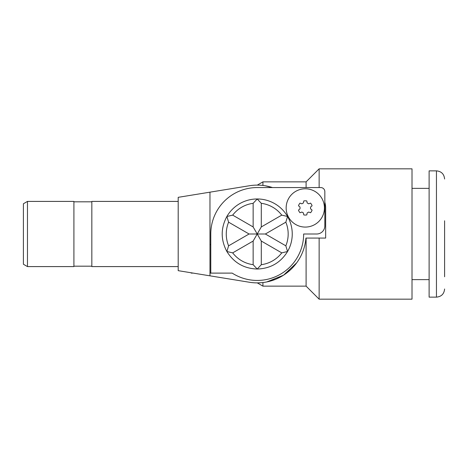 <?xml version="1.0" encoding="UTF-8"?>
<svg xmlns="http://www.w3.org/2000/svg" width="468" height="468" viewBox="0 0 468 468"><rect width="100%" height="100%" fill="white"/><g stroke="black" fill="none" stroke-linecap="round" stroke-linejoin="round"><path stroke-width="0.7" d="M292.909 267.404L292.026 268.322M444.6 220.785L444.6 276.769M436.451 297.139L436.451 170.861L429.121 170.861L429.121 297.139L436.451 297.139C441.4 296.654 444.114 293.939 444.6 288.99M412.01 279.624L429.121 279.624M412.01 188.376L429.121 188.376M259.693 185.182L257.283 185.117L262.922 181.859L306.101 181.859L319.135 168.825L412.01 168.825L412.01 299.175L319.135 299.175L319.135 238.072M319.135 168.825L319.135 187.563M306.101 238.072L306.101 286.141L319.135 299.175M306.101 181.859L306.101 187.563M264.999 185.743L272.481 187.563A48.883 48.883 0 0 0 249.368 185.755L178.191 197.338L178.191 270.662L249.368 282.245A48.883 48.883 0 0 0 305.932 238.072L325.652 238.072L325.652 207.932A20.37 20.37 0 0 0 324.839 202.229M257.833 185.123L257.394 185.117M267.877 186.293L267.228 186.153M210.781 244.589L209.968 244.589M210.781 234L210.781 273.107L232.175 273.107A46.437 46.437 0 0 0 303.656 234L316.69 234A8.149 8.149 0 0 0 324.839 225.851L324.839 191.634A4.072 4.072 0 0 0 320.767 187.563L257.219 187.563A46.437 46.437 0 0 0 210.781 234M257.219 269.03C243.992 268.591 233.877 262.753 226.881 251.515C220.65 239.838 220.65 228.162 226.881 216.485L232.678 215.128A30.958 30.958 0 0 1 253.147 203.311L257.219 198.97L261.29 203.311A30.958 30.958 0 0 1 281.759 215.128L261.29 226.945L257.219 234L261.29 241.055L261.29 264.689L257.219 269.03L253.147 264.689L253.147 241.055L257.219 234L265.368 234L285.831 245.817L287.557 251.515C280.56 262.753 270.445 268.591 257.219 269.03M262.922 282.549L262.922 286.141L306.101 286.141M268.094 281.654L275.354 279.396M277.074 278.671L282.409 275.892M285.141 274.125L290.259 270.024M296.735 262.776L283.579 275.166L266.836 281.929M261.179 282.719L257.394 282.883M257.833 282.877L259.693 282.818M262.922 181.859L262.922 185.451M209.968 192.167L209.968 275.833L249.368 282.245M191.231 272.786L191.231 273.107L193.208 273.107M209.968 273.107L210.781 273.107M23.4 264.239L27.472 266.59L73.909 266.59L73.909 201.41L27.472 201.41L27.472 266.59L23.4 264.239L23.4 203.761L27.472 201.41L23.4 203.761M73.909 266.181L91.833 266.181M73.909 201.819L91.833 201.819M178.191 201.41L91.833 201.41L91.833 266.59L178.191 266.59M261.29 226.945L261.29 203.311A30.958 30.958 0 0 1 281.759 215.128L287.557 216.485A35.03 35.03 0 0 1 287.557 251.515L281.759 252.872A30.958 30.958 0 0 1 261.29 264.689A30.958 30.958 0 0 0 281.759 252.872L261.29 241.055M253.147 226.945L232.678 215.128A30.958 30.958 0 0 1 253.147 203.311L253.147 226.945L257.219 234L249.07 234L228.606 222.183L226.881 216.485A35.03 35.03 0 0 1 287.557 216.485L285.831 222.183A30.958 30.958 0 0 1 285.831 245.817A30.958 30.958 0 0 0 285.831 222.183L265.368 234M253.147 241.055L232.678 252.872L226.881 251.515L228.606 245.817A30.958 30.958 0 0 1 228.606 222.183A30.958 30.958 0 0 0 228.606 245.817L249.07 234M253.147 264.689A30.958 30.958 0 0 1 232.678 252.872A30.958 30.958 0 0 0 253.147 264.689A30.958 30.958 0 0 1 232.678 252.872M299.368 226.138A19.147 19.147 0 0 1 305.288 188.785A19.147 19.147 0 0 1 324.195 210.922A19.147 19.147 0 0 1 299.368 226.138M300.017 212.735L301.942 212.033A5.294 5.294 0 0 0 303.404 212.881L303.761 214.894A7.131 7.131 0 0 0 306.815 214.894L307.166 212.881A5.294 5.294 0 0 0 308.634 212.033L310.553 212.735A7.131 7.131 0 0 0 312.08 210.091L310.512 208.775A5.294 5.294 0 0 0 310.512 207.084L312.08 205.774A7.131 7.131 0 0 0 310.553 203.124L308.634 203.826A5.294 5.294 0 0 0 307.166 202.977L306.815 200.965A7.131 7.131 0 0 0 303.761 200.965L303.404 202.977A5.294 5.294 0 0 0 301.942 203.826L300.017 203.124A7.131 7.131 0 0 0 298.49 205.774L300.058 207.084A5.294 5.294 0 0 0 300.058 208.775L298.49 210.091A7.131 7.131 0 0 0 300.017 212.735M436.451 170.861C441.4 171.346 444.114 174.061 444.6 179.01M257.277 282.883L262.922 286.141"/></g></svg>
